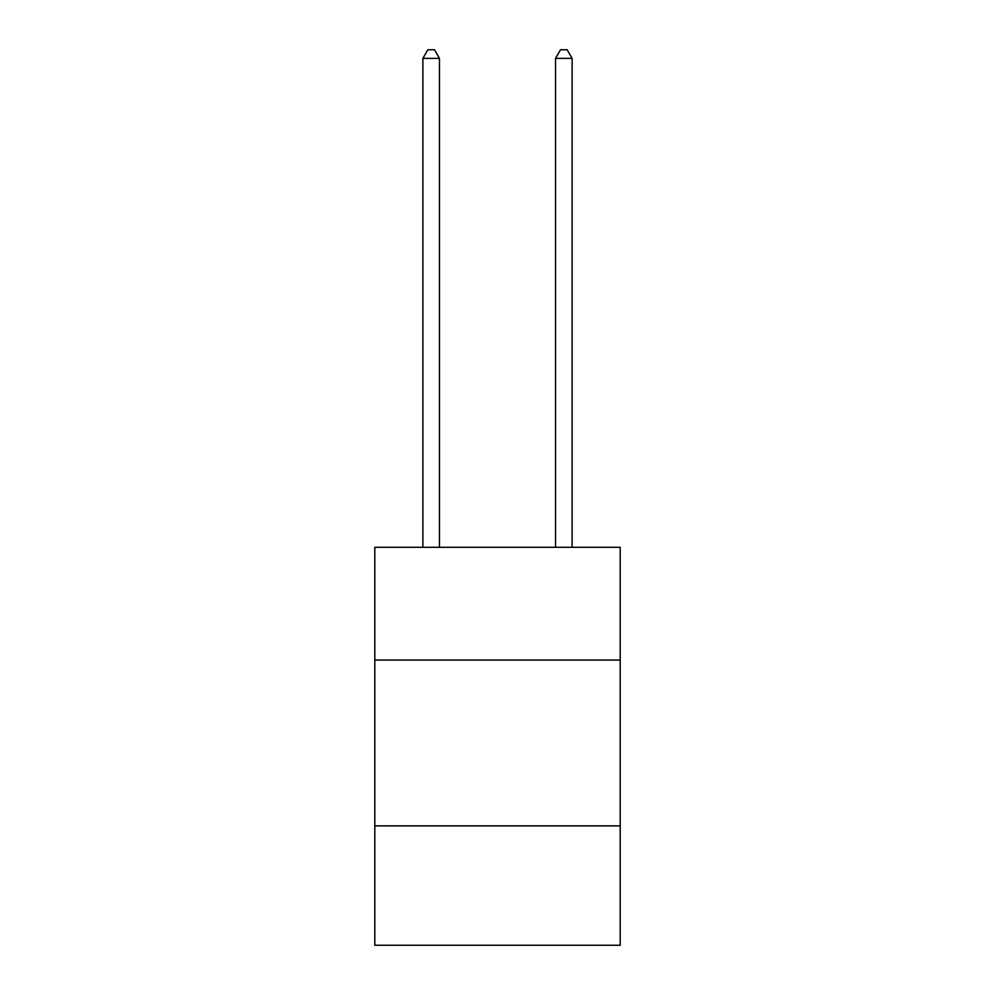 <?xml version="1.0" encoding="UTF-8"?>
<svg xmlns="http://www.w3.org/2000/svg" width="995" height="995" viewBox="0 0 995 995"><rect width="100%" height="100%" fill="white"/><g stroke="black" fill="none" stroke-linecap="round" stroke-linejoin="round"><path stroke-width="1.49" d="M620.196 660.058L620.196 547.312L374.804 547.312L374.804 660.058L620.196 660.058L620.196 945.25L374.804 945.25L374.804 660.058M620.196 825.862L374.804 825.862M439.467 547.312L439.467 58.369L422.887 58.369L422.887 547.312M422.887 58.369L427.862 49.75L434.492 49.75L439.467 58.369M572.113 547.312L572.113 58.369L555.533 58.369L555.533 547.312M555.533 58.369L560.508 49.75L567.138 49.75L572.113 58.369"/></g></svg>
